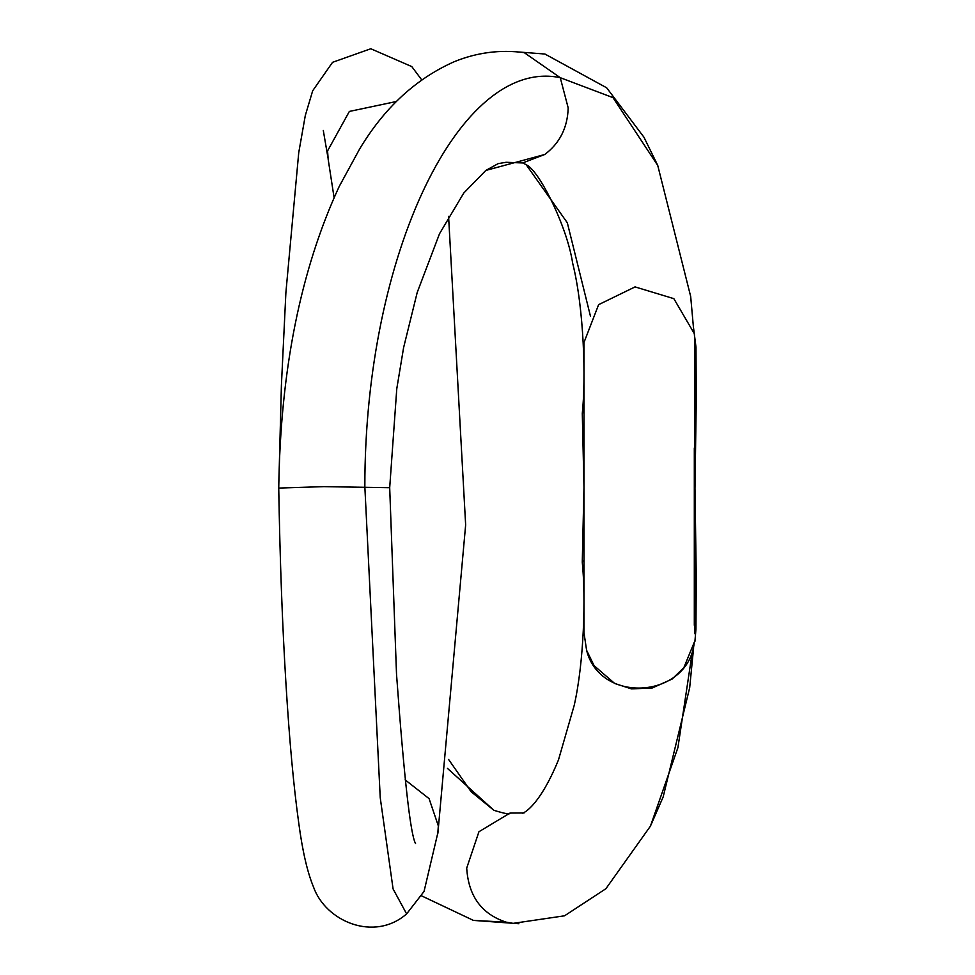 <?xml version="1.0" encoding="UTF-8"?>
<svg xmlns="http://www.w3.org/2000/svg" width="975" height="975" viewBox="0 0 975 975"><rect width="100%" height="100%" fill="white"/><g stroke="black" fill="none" stroke-linecap="round" stroke-linejoin="round"><path stroke-width="1.46" d="M522.795 812.979L522.503 813.04C520.942 814.088 537.859 810.176 558.48 759.903L574.214 705.352C584.171 661.257 585.768 596.785 582.282 562.404L584.001 560.028M692.323 651.909L677.918 747.63L650.435 826.13L605.902 888.713L564.549 915.805L513.179 923.349L506.171 922.155C481.589 914.087 468.439 896.062 466.708 868.079L478.944 831.724L509.998 813.065C510.449 814.686 505.087 813.759 493.911 810.31L447.452 768.385M524.05 812.979L509.998 813.065M421.688 79.84L411.791 66.593L370.805 48.75L332.56 62.315L312.683 90.785L305.309 115.489L298.728 152.709L285.894 292.549L281.409 385.271L278.716 487.707L279.069 506.317M328.161 159.144L327.563 150.918L349.367 111.43L396.533 101.473M405.125 779.842L429.085 798.647L438.336 825.898L437.775 833.869M278.74 488.073C280.422 370.476 300.592 269.917 339.239 186.408L359.617 149.017C384.333 107.762 415.972 78.622 454.521 61.583C477.116 52.443 500.346 49.457 524.197 52.626L560.259 77.683C460.346 56.818 364.699 253.585 364.845 486.696L380.238 797.733L393.083 888.932L406.624 913.892C374.266 942.203 325.455 921.412 313.426 886.799C307.369 872.174 302.482 850.992 298.777 823.266C293.694 786.947 289.404 740.366 285.943 683.524C282.323 624.561 279.935 559.418 278.74 488.073L323.895 486.635L389.695 487.707L396.776 388.781L403.589 347.697L417.215 292.451L439.518 233.744L463.759 193.062L485.83 170.43L544.757 154.489C559.735 143.252 567.548 127.737 568.193 107.933L560.259 77.683L613.007 97.646L657.723 165.421M485.952 170.369L498.152 163.642L506.062 162.289L522.612 162.959L544.757 154.489M584.001 488.426L582.294 413.485L584.001 411.267M586.597 650.288C600.356 705.083 688.789 698.478 694.31 642.172L683.877 667.607L672.08 679.1L652.129 688.033L631.386 688.862L614.701 683.475L594.092 665.657L586.597 650.288L584.001 632.836M694.31 447.952L694.31 625.304M584.001 450.828L584.001 449.207M650.435 826.13L663.171 796.904L689.678 687.716L693.603 647.778M506.171 922.155L473.423 920.4L421.688 895.903M522.697 162.801L526.183 164.726L567.328 222.788L590.46 316.205M583.976 366.003L583.976 375.253M583.976 487.305L582.27 562.258M693.554 327.978L695.979 347.112L696.284 399.348L694.968 488.463M518.932 923.727L473.423 920.4M448.61 759.488L471.096 791.688L493.85 810.274M323.298 130.467L327.893 157.292M328.148 159.12L334.084 197.62M437.897 833.101L465.648 524.903L448.585 216.316M415.545 843.546C410.487 834.758 404.138 778.318 396.52 674.225L389.695 487.707M406.624 913.892L424.04 891.443L438.019 832.138M582.294 413.327C585.926 379.336 584.135 309.038 572.654 263.165C567.182 226.59 538.883 169.808 526.171 164.726M519.114 52.028L544.94 54.039L606.669 87.799L643.939 137.195L657.686 165.299M694.956 372.925L694.956 368.367M693.713 330.415L690.678 296.461L657.735 165.421M522.612 162.959L523.88 162.801L522.661 162.801M694.907 641.513L695.943 629.253L696.272 577.163L694.956 487.476M694.956 633.799L694.956 342.006L694.31 333.657L673.847 298.655L635.054 286.906L598.626 304.651L584.001 342.444L584.001 633.348"/></g></svg>
